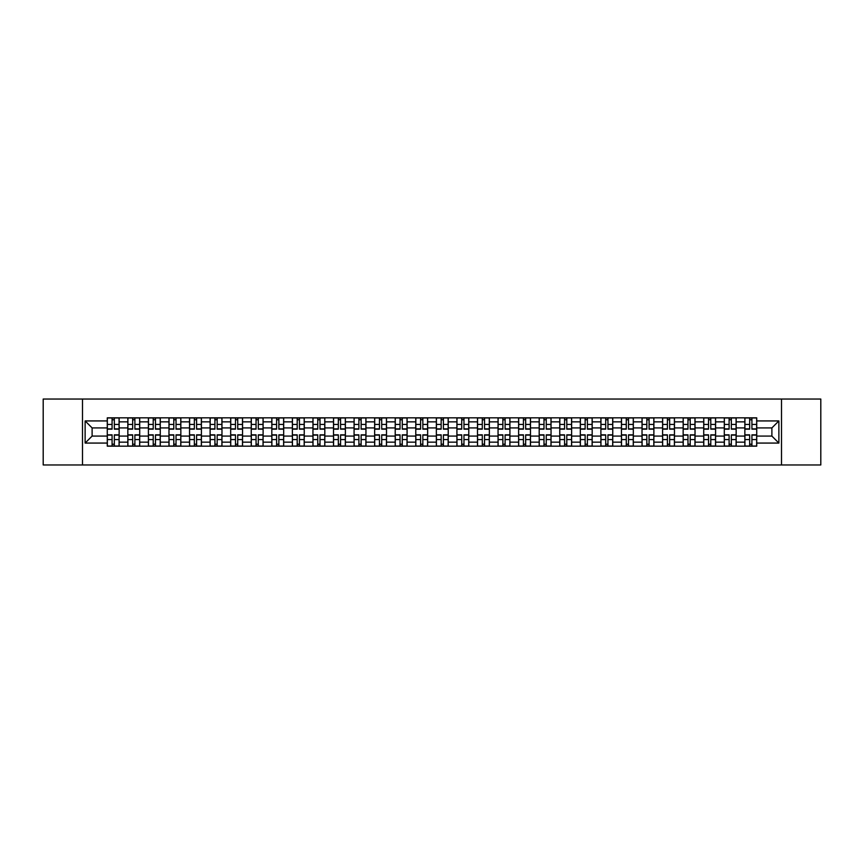<?xml version="1.0" encoding="UTF-8"?>
<svg xmlns="http://www.w3.org/2000/svg" width="864" height="864" viewBox="0 0 864 864"><rect width="100%" height="100%" fill="white"/><g stroke="black" fill="none" stroke-linecap="round" stroke-linejoin="round"><path stroke-width="1.3" d="M781.51 464.962L820.8 464.962L820.8 399.038L43.2 399.038L43.2 464.962L781.51 464.962L781.51 399.038M127.84 446.17L127.84 421.848L119.146 421.848L119.146 446.17M119.146 421.848L119.146 417.83M127.84 421.848L127.84 417.83M139.709 417.83L139.709 446.17M148.414 446.17L148.414 417.83M160.272 417.83L160.272 446.17M168.977 446.17L168.977 417.83M180.846 417.83L180.846 446.17M189.54 446.17L189.54 417.83M201.409 417.83L201.409 446.17M210.114 446.17L210.114 417.83M221.972 417.83L221.972 446.17M230.677 446.17L230.677 417.83M242.546 417.83L242.546 446.17M251.24 446.17L251.24 417.83M263.11 417.83L263.11 446.17M271.814 446.17L271.814 417.83M283.684 417.83L283.684 446.17M292.378 446.17L292.378 417.83M304.247 417.83L304.247 446.17M312.952 446.17L312.952 417.83M324.81 417.83L324.81 446.17M333.515 446.17L333.515 417.83M345.384 417.83L345.384 446.17M354.078 446.17L354.078 417.83M365.947 417.83L365.947 446.17M374.652 446.17L374.652 417.83M386.51 417.83L386.51 446.17M395.215 446.17L395.215 417.83M407.084 417.83L407.084 446.17M415.778 446.17L415.778 417.83M427.648 417.83L427.648 446.17M436.352 446.17L436.352 417.83M448.222 417.83L448.222 446.17M456.916 446.17L456.916 417.83M468.785 417.83L468.785 446.17M477.49 446.17L477.49 417.83M489.348 417.83L489.348 446.17M498.053 446.17L498.053 417.83M509.922 417.83L509.922 446.17M518.616 446.17L518.616 417.83M530.485 417.83L530.485 446.17M539.19 446.17L539.19 417.83M551.048 417.83L551.048 446.17M559.753 446.17L559.753 417.83M571.622 417.83L571.622 446.17M580.316 446.17L580.316 417.83M592.186 417.83L592.186 446.17M600.89 446.17L600.89 417.83M612.76 417.83L612.76 446.17M621.454 446.17L621.454 417.83M633.323 417.83L633.323 446.17M642.028 446.17L642.028 417.83M653.886 417.83L653.886 446.17M662.591 446.17L662.591 417.83M674.46 417.83L674.46 446.17M683.154 446.17L683.154 417.83M695.023 417.83L695.023 446.17M703.728 446.17L703.728 417.83M715.586 417.83L715.586 446.17M724.291 446.17L724.291 417.83M736.16 417.83L736.16 446.17M744.854 446.17L744.854 417.83M744.854 436.082L736.16 436.082M724.291 436.082L715.586 436.082M703.728 436.082L695.023 436.082M683.154 436.082L674.46 436.082M662.591 436.082L653.886 436.082M642.028 436.082L633.323 436.082M621.454 436.082L612.76 436.082M600.89 436.082L592.186 436.082M580.316 436.082L571.622 436.082M559.753 436.082L551.048 436.082M539.19 436.082L530.485 436.082M518.616 436.082L509.922 436.082M498.053 436.082L489.348 436.082M477.49 436.082L468.785 436.082M456.916 436.082L448.222 436.082M436.352 436.082L427.648 436.082M415.778 436.082L407.084 436.082M395.215 436.082L386.51 436.082M374.652 436.082L365.947 436.082M354.078 436.082L345.384 436.082M333.515 436.082L324.81 436.082M312.952 436.082L304.247 436.082M292.378 436.082L283.684 436.082M271.814 436.082L263.11 436.082M251.24 436.082L242.546 436.082M230.677 436.082L221.972 436.082M210.114 436.082L201.409 436.082M189.54 436.082L180.846 436.082M168.977 436.082L160.272 436.082M148.414 436.082L139.709 436.082M127.84 436.082L119.146 436.082M744.854 427.918L736.16 427.918M724.291 427.918L715.586 427.918M703.728 427.918L695.023 427.918M683.154 427.918L674.46 427.918M662.591 427.918L653.886 427.918M642.028 427.918L633.323 427.918M621.454 427.918L612.76 427.918M600.89 427.918L592.186 427.918M580.316 427.918L571.622 427.918M559.753 427.918L551.048 427.918M539.19 427.918L530.485 427.918M518.616 427.918L509.922 427.918M498.053 427.918L489.348 427.918M477.49 427.918L468.785 427.918M456.916 427.918L448.222 427.918M436.352 427.918L427.648 427.918M415.778 427.918L407.084 427.918M395.215 427.918L386.51 427.918M374.652 427.918L365.947 427.918M354.078 427.918L345.384 427.918M333.515 427.918L324.81 427.918M312.952 427.918L304.247 427.918M292.378 427.918L283.684 427.918M271.814 427.918L263.11 427.918M251.24 427.918L242.546 427.918M230.677 427.918L221.972 427.918M210.114 427.918L201.409 427.918M189.54 427.918L180.846 427.918M168.977 427.918L160.272 427.918M148.414 427.918L139.709 427.918M127.84 427.918L119.146 427.918M92.113 436.082L107.276 436.082L107.276 427.918L92.113 427.918L92.113 436.082L85.126 443.07L85.126 420.93L107.276 420.93L107.276 427.918M756.724 427.918L756.724 436.082L771.887 436.082L771.887 427.918L756.724 427.918L756.724 417.83L107.276 417.83L107.276 420.93M756.724 420.93L778.874 420.93L778.874 443.07L756.724 443.07L756.724 436.082M107.276 436.082L107.276 446.17L756.724 446.17L756.724 443.07M107.276 443.07L85.126 443.07M82.49 464.962L82.49 399.038M114.329 444.193L112.082 444.193M112.082 419.807L114.329 419.807M134.892 444.193L132.656 444.193M132.656 419.807L134.892 419.807M155.466 444.193L153.22 444.193M153.22 419.807L155.466 419.807M176.029 444.193L173.794 444.193M173.794 419.807L176.029 419.807M196.592 444.193L194.357 444.193M194.357 419.807L196.592 419.807M217.166 444.193L214.92 444.193M214.92 419.807L217.166 419.807M237.73 444.193L235.494 444.193M235.494 419.807L237.73 419.807M258.304 444.193L256.057 444.193M256.057 419.807L258.304 419.807M278.867 444.193L276.62 444.193M276.62 419.807L278.867 419.807M299.43 444.193L297.194 444.193M297.194 419.807L299.43 419.807M320.004 444.193L317.758 444.193M317.758 419.807L320.004 419.807M340.567 444.193L338.332 444.193M338.332 419.807L340.567 419.807M361.13 444.193L358.895 444.193M358.895 419.807L361.13 419.807M381.704 444.193L379.458 444.193M379.458 419.807L381.704 419.807M402.268 444.193L400.032 444.193M400.032 419.807L402.268 419.807M422.842 444.193L420.595 444.193M420.595 419.807L422.842 419.807M443.405 444.193L441.158 444.193M441.158 419.807L443.405 419.807M463.968 444.193L461.732 444.193M461.732 419.807L463.968 419.807M484.542 444.193L482.296 444.193M482.296 419.807L484.542 419.807M505.105 444.193L502.87 444.193M502.87 419.807L505.105 419.807M525.668 444.193L523.433 444.193M523.433 419.807L525.668 419.807M546.242 444.193L543.996 444.193M543.996 419.807L546.242 419.807M566.806 444.193L564.57 444.193M564.57 419.807L566.806 419.807M587.38 444.193L585.133 444.193M585.133 419.807L587.38 419.807M607.943 444.193L605.696 444.193M605.696 419.807L607.943 419.807M628.506 444.193L626.27 444.193M626.27 419.807L628.506 419.807M649.08 444.193L646.834 444.193M646.834 419.807L649.08 419.807M669.643 444.193L667.408 444.193M667.408 419.807L669.643 419.807M690.206 444.193L687.971 444.193M687.971 419.807L690.206 419.807M710.78 444.193L708.534 444.193M708.534 419.807L710.78 419.807M731.344 444.193L729.108 444.193M729.108 419.807L731.344 419.807M751.918 444.193L749.671 444.193M749.671 419.807L751.918 419.807M85.126 420.93L92.113 427.918M771.887 436.082L778.874 443.07M771.887 427.918L778.874 420.93M114.329 429.17L114.329 417.96L119.07 417.96L119.07 429.17L114.329 429.17M112.082 419.677L114.329 419.677M116.24 417.96L107.341 417.96L107.341 429.17L112.082 429.17L112.082 417.96L110.171 417.96M112.082 434.83L112.082 446.04L107.341 446.04L107.341 434.83L112.082 434.83M114.329 444.323L112.082 444.323M110.171 446.04L119.07 446.04L119.07 434.83L114.329 434.83L114.329 446.04L116.24 446.04M134.892 429.17L134.892 417.96L139.644 417.96L139.644 429.17L134.892 429.17M132.656 419.677L134.892 419.677M136.804 417.96L127.904 417.96L127.904 429.17L132.656 429.17L132.656 417.96L130.745 417.96M155.466 429.17L155.466 417.96L160.207 417.96L160.207 429.17L155.466 429.17M153.22 419.677L155.466 419.677M157.378 417.96L148.478 417.96L148.478 429.17L153.22 429.17L153.22 417.96L151.308 417.96M132.656 434.83L132.656 446.04L127.904 446.04L127.904 434.83L132.656 434.83M134.892 444.323L132.656 444.323M130.745 446.04L139.644 446.04L139.644 434.83L134.892 434.83L134.892 446.04L136.804 446.04M153.22 434.83L153.22 446.04L148.478 446.04L148.478 434.83L153.22 434.83M155.466 444.323L153.22 444.323M151.308 446.04L160.207 446.04L160.207 434.83L155.466 434.83L155.466 446.04L157.378 446.04M176.029 429.17L176.029 417.96L180.781 417.96L180.781 429.17L176.029 429.17M173.794 419.677L176.029 419.677M177.941 417.96L169.042 417.96L169.042 429.17L173.794 429.17L173.794 417.96L171.882 417.96M196.592 429.17L196.592 417.96L201.344 417.96L201.344 429.17L196.592 429.17M194.357 419.677L196.592 419.677M198.504 417.96L189.605 417.96L189.605 429.17L194.357 429.17L194.357 417.96L192.445 417.96M217.166 429.17L217.166 417.96L221.908 417.96L221.908 429.17L217.166 429.17M214.92 419.677L217.166 419.677M219.078 417.96L210.179 417.96L210.179 429.17L214.92 429.17L214.92 417.96L213.008 417.96M173.794 434.83L173.794 446.04L169.042 446.04L169.042 434.83L173.794 434.83M176.029 444.323L173.794 444.323M171.882 446.04L180.781 446.04L180.781 434.83L176.029 434.83L176.029 446.04L177.941 446.04M194.357 434.83L194.357 446.04L189.605 446.04L189.605 434.83L194.357 434.83M196.592 444.323L194.357 444.323M192.445 446.04L201.344 446.04L201.344 434.83L196.592 434.83L196.592 446.04L198.504 446.04M214.92 434.83L214.92 446.04L210.179 446.04L210.179 434.83L214.92 434.83M217.166 444.323L214.92 444.323M213.008 446.04L221.908 446.04L221.908 434.83L217.166 434.83L217.166 446.04L219.078 446.04M237.73 429.17L237.73 417.96L242.482 417.96L242.482 429.17L237.73 429.17M235.494 419.677L237.73 419.677M239.641 417.96L230.742 417.96L230.742 429.17L235.494 429.17L235.494 417.96L233.582 417.96M235.494 434.83L235.494 446.04L230.742 446.04L230.742 434.83L235.494 434.83M237.73 444.323L235.494 444.323M233.582 446.04L242.482 446.04L242.482 434.83L237.73 434.83L237.73 446.04L239.641 446.04M258.304 429.17L258.304 417.96L263.045 417.96L263.045 429.17L258.304 429.17M256.057 419.677L258.304 419.677M260.215 417.96L251.316 417.96L251.316 429.17L256.057 429.17L256.057 417.96L254.146 417.96M256.057 434.83L256.057 446.04L251.316 446.04L251.316 434.83L256.057 434.83M258.304 444.323L256.057 444.323M254.146 446.04L263.045 446.04L263.045 434.83L258.304 434.83L258.304 446.04L260.215 446.04M278.867 429.17L278.867 417.96L283.608 417.96L283.608 429.17L278.867 429.17M276.62 419.677L278.867 419.677M280.778 417.96L271.879 417.96L271.879 429.17L276.62 429.17L276.62 417.96L274.709 417.96M276.62 434.83L276.62 446.04L271.879 446.04L271.879 434.83L276.62 434.83M278.867 444.323L276.62 444.323M274.709 446.04L283.608 446.04L283.608 434.83L278.867 434.83L278.867 446.04L280.778 446.04M299.43 429.17L299.43 417.96L304.182 417.96L304.182 429.17L299.43 429.17M297.194 419.677L299.43 419.677M301.342 417.96L292.442 417.96L292.442 429.17L297.194 429.17L297.194 417.96L295.283 417.96M297.194 434.83L297.194 446.04L292.442 446.04L292.442 434.83L297.194 434.83M299.43 444.323L297.194 444.323M295.283 446.04L304.182 446.04L304.182 434.83L299.43 434.83L299.43 446.04L301.342 446.04M320.004 429.17L320.004 417.96L324.745 417.96L324.745 429.17L320.004 429.17M317.758 419.677L320.004 419.677M321.916 417.96L313.016 417.96L313.016 429.17L317.758 429.17L317.758 417.96L315.846 417.96M340.567 429.17L340.567 417.96L345.319 417.96L345.319 429.17L340.567 429.17M338.332 419.677L340.567 419.677M342.479 417.96L333.58 417.96L333.58 429.17L338.332 429.17L338.332 417.96L336.42 417.96M361.13 429.17L361.13 417.96L365.882 417.96L365.882 429.17L361.13 429.17M358.895 419.677L361.13 419.677M363.042 417.96L354.143 417.96L354.143 429.17L358.895 429.17L358.895 417.96L356.983 417.96M381.704 429.17L381.704 417.96L386.446 417.96L386.446 429.17L381.704 429.17M379.458 419.677L381.704 419.677M383.616 417.96L374.717 417.96L374.717 429.17L379.458 429.17L379.458 417.96L377.546 417.96M402.268 429.17L402.268 417.96L407.02 417.96L407.02 429.17L402.268 429.17M400.032 419.677L402.268 419.677M404.179 417.96L395.28 417.96L395.28 429.17L400.032 429.17L400.032 417.96L398.12 417.96M422.842 429.17L422.842 417.96L427.583 417.96L427.583 429.17L422.842 429.17M420.595 419.677L422.842 419.677M424.753 417.96L415.854 417.96L415.854 429.17L420.595 429.17L420.595 417.96L418.684 417.96M317.758 434.83L317.758 446.04L313.016 446.04L313.016 434.83L317.758 434.83M320.004 444.323L317.758 444.323M315.846 446.04L324.745 446.04L324.745 434.83L320.004 434.83L320.004 446.04L321.916 446.04M338.332 434.83L338.332 446.04L333.58 446.04L333.58 434.83L338.332 434.83M340.567 444.323L338.332 444.323M336.42 446.04L345.319 446.04L345.319 434.83L340.567 434.83L340.567 446.04L342.479 446.04M358.895 434.83L358.895 446.04L354.143 446.04L354.143 434.83L358.895 434.83M361.13 444.323L358.895 444.323M356.983 446.04L365.882 446.04L365.882 434.83L361.13 434.83L361.13 446.04L363.042 446.04M379.458 434.83L379.458 446.04L374.717 446.04L374.717 434.83L379.458 434.83M381.704 444.323L379.458 444.323M377.546 446.04L386.446 446.04L386.446 434.83L381.704 434.83L381.704 446.04L383.616 446.04M400.032 434.83L400.032 446.04L395.28 446.04L395.28 434.83L400.032 434.83M402.268 444.323L400.032 444.323M398.12 446.04L407.02 446.04L407.02 434.83L402.268 434.83L402.268 446.04L404.179 446.04M420.595 434.83L420.595 446.04L415.854 446.04L415.854 434.83L420.595 434.83M422.842 444.323L420.595 444.323M418.684 446.04L427.583 446.04L427.583 434.83L422.842 434.83L422.842 446.04L424.753 446.04M443.405 429.17L443.405 417.96L448.146 417.96L448.146 429.17L443.405 429.17M441.158 419.677L443.405 419.677M445.316 417.96L436.417 417.96L436.417 429.17L441.158 429.17L441.158 417.96L439.247 417.96M441.158 434.83L441.158 446.04L436.417 446.04L436.417 434.83L441.158 434.83M443.405 444.323L441.158 444.323M439.247 446.04L448.146 446.04L448.146 434.83L443.405 434.83L443.405 446.04L445.316 446.04M463.968 429.17L463.968 417.96L468.72 417.96L468.72 429.17L463.968 429.17M461.732 419.677L463.968 419.677M465.88 417.96L456.98 417.96L456.98 429.17L461.732 429.17L461.732 417.96L459.821 417.96M461.732 434.83L461.732 446.04L456.98 446.04L456.98 434.83L461.732 434.83M463.968 444.323L461.732 444.323M459.821 446.04L468.72 446.04L468.72 434.83L463.968 434.83L463.968 446.04L465.88 446.04M484.542 429.17L484.542 417.96L489.283 417.96L489.283 429.17L484.542 429.17M482.296 419.677L484.542 419.677M486.454 417.96L477.554 417.96L477.554 429.17L482.296 429.17L482.296 417.96L480.384 417.96M482.296 434.83L482.296 446.04L477.554 446.04L477.554 434.83L482.296 434.83M484.542 444.323L482.296 444.323M480.384 446.04L489.283 446.04L489.283 434.83L484.542 434.83L484.542 446.04L486.454 446.04M505.105 429.17L505.105 417.96L509.857 417.96L509.857 429.17L505.105 429.17M502.87 419.677L505.105 419.677M507.017 417.96L498.118 417.96L498.118 429.17L502.87 429.17L502.87 417.96L500.958 417.96M502.87 434.83L502.87 446.04L498.118 446.04L498.118 434.83L502.87 434.83M505.105 444.323L502.87 444.323M500.958 446.04L509.857 446.04L509.857 434.83L505.105 434.83L505.105 446.04L507.017 446.04M525.668 429.17L525.668 417.96L530.42 417.96L530.42 429.17L525.668 429.17M523.433 419.677L525.668 419.677M527.58 417.96L518.681 417.96L518.681 429.17L523.433 429.17L523.433 417.96L521.521 417.96M523.433 434.83L523.433 446.04L518.681 446.04L518.681 434.83L523.433 434.83M525.668 444.323L523.433 444.323M521.521 446.04L530.42 446.04L530.42 434.83L525.668 434.83L525.668 446.04L527.58 446.04M546.242 429.17L546.242 417.96L550.984 417.96L550.984 429.17L546.242 429.17M543.996 419.677L546.242 419.677M548.154 417.96L539.255 417.96L539.255 429.17L543.996 429.17L543.996 417.96L542.084 417.96M543.996 434.83L543.996 446.04L539.255 446.04L539.255 434.83L543.996 434.83M546.242 444.323L543.996 444.323M542.084 446.04L550.984 446.04L550.984 434.83L546.242 434.83L546.242 446.04L548.154 446.04M566.806 429.17L566.806 417.96L571.558 417.96L571.558 429.17L566.806 429.17M564.57 419.677L566.806 419.677M568.717 417.96L559.818 417.96L559.818 429.17L564.57 429.17L564.57 417.96L562.658 417.96M564.57 434.83L564.57 446.04L559.818 446.04L559.818 434.83L564.57 434.83M566.806 444.323L564.57 444.323M562.658 446.04L571.558 446.04L571.558 434.83L566.806 434.83L566.806 446.04L568.717 446.04M587.38 429.17L587.38 417.96L592.121 417.96L592.121 429.17L587.38 429.17M585.133 419.677L587.38 419.677M589.291 417.96L580.392 417.96L580.392 429.17L585.133 429.17L585.133 417.96L583.222 417.96M585.133 434.83L585.133 446.04L580.392 446.04L580.392 434.83L585.133 434.83M587.38 444.323L585.133 444.323M583.222 446.04L592.121 446.04L592.121 434.83L587.38 434.83L587.38 446.04L589.291 446.04M607.943 429.17L607.943 417.96L612.684 417.96L612.684 429.17L607.943 429.17M605.696 419.677L607.943 419.677M609.854 417.96L600.955 417.96L600.955 429.17L605.696 429.17L605.696 417.96L603.785 417.96M605.696 434.83L605.696 446.04L600.955 446.04L600.955 434.83L605.696 434.83M607.943 444.323L605.696 444.323M603.785 446.04L612.684 446.04L612.684 434.83L607.943 434.83L607.943 446.04L609.854 446.04M628.506 429.17L628.506 417.96L633.258 417.96L633.258 429.17L628.506 429.17M626.27 419.677L628.506 419.677M630.418 417.96L621.518 417.96L621.518 429.17L626.27 429.17L626.27 417.96L624.359 417.96M626.27 434.83L626.27 446.04L621.518 446.04L621.518 434.83L626.27 434.83M628.506 444.323L626.27 444.323M624.359 446.04L633.258 446.04L633.258 434.83L628.506 434.83L628.506 446.04L630.418 446.04M649.08 429.17L649.08 417.96L653.821 417.96L653.821 429.17L649.08 429.17M646.834 419.677L649.08 419.677M650.992 417.96L642.092 417.96L642.092 429.17L646.834 429.17L646.834 417.96L644.922 417.96M646.834 434.83L646.834 446.04L642.092 446.04L642.092 434.83L646.834 434.83M649.08 444.323L646.834 444.323M644.922 446.04L653.821 446.04L653.821 434.83L649.08 434.83L649.08 446.04L650.992 446.04M669.643 429.17L669.643 417.96L674.395 417.96L674.395 429.17L669.643 429.17M667.408 419.677L669.643 419.677M671.555 417.96L662.656 417.96L662.656 429.17L667.408 429.17L667.408 417.96L665.496 417.96M667.408 434.83L667.408 446.04L662.656 446.04L662.656 434.83L667.408 434.83M669.643 444.323L667.408 444.323M665.496 446.04L674.395 446.04L674.395 434.83L669.643 434.83L669.643 446.04L671.555 446.04M690.206 429.17L690.206 417.96L694.958 417.96L694.958 429.17L690.206 429.17M687.971 419.677L690.206 419.677M692.118 417.96L683.219 417.96L683.219 429.17L687.971 429.17L687.971 417.96L686.059 417.96M687.971 434.83L687.971 446.04L683.219 446.04L683.219 434.83L687.971 434.83M690.206 444.323L687.971 444.323M686.059 446.04L694.958 446.04L694.958 434.83L690.206 434.83L690.206 446.04L692.118 446.04M710.78 429.17L710.78 417.96L715.522 417.96L715.522 429.17L710.78 429.17M708.534 419.677L710.78 419.677M712.692 417.96L703.793 417.96L703.793 429.17L708.534 429.17L708.534 417.96L706.622 417.96M708.534 434.83L708.534 446.04L703.793 446.04L703.793 434.83L708.534 434.83M710.78 444.323L708.534 444.323M706.622 446.04L715.522 446.04L715.522 434.83L710.78 434.83L710.78 446.04L712.692 446.04M731.344 429.17L731.344 417.96L736.096 417.96L736.096 429.17L731.344 429.17M729.108 419.677L731.344 419.677M733.255 417.96L724.356 417.96L724.356 429.17L729.108 429.17L729.108 417.96L727.196 417.96M729.108 434.83L729.108 446.04L724.356 446.04L724.356 434.83L729.108 434.83M731.344 444.323L729.108 444.323M727.196 446.04L736.096 446.04L736.096 434.83L731.344 434.83L731.344 446.04L733.255 446.04M751.918 429.17L751.918 417.96L756.659 417.96L756.659 429.17L751.918 429.17M749.671 419.677L751.918 419.677M753.829 417.96L744.93 417.96L744.93 429.17L749.671 429.17L749.671 417.96L747.76 417.96M749.671 434.83L749.671 446.04L744.93 446.04L744.93 434.83L749.671 434.83M751.918 444.323L749.671 444.323M747.76 446.04L756.659 446.04L756.659 434.83L751.918 434.83L751.918 446.04L753.829 446.04M724.291 421.848L715.586 421.848M703.728 421.848L695.023 421.848M683.154 421.848L674.46 421.848M662.591 421.848L653.886 421.848M642.028 421.848L633.323 421.848M621.454 421.848L612.76 421.848M600.89 421.848L592.186 421.848M580.316 421.848L571.622 421.848M559.753 421.848L551.048 421.848M539.19 421.848L530.485 421.848M518.616 421.848L509.922 421.848M498.053 421.848L489.348 421.848M477.49 421.848L468.785 421.848M456.916 421.848L448.222 421.848M436.352 421.848L427.648 421.848M415.778 421.848L407.084 421.848M395.215 421.848L386.51 421.848M374.652 421.848L365.947 421.848M354.078 421.848L345.384 421.848M333.515 421.848L324.81 421.848M312.952 421.848L304.247 421.848M292.378 421.848L283.684 421.848M271.814 421.848L263.11 421.848M251.24 421.848L242.546 421.848M230.677 421.848L221.972 421.848M210.114 421.848L201.409 421.848M189.54 421.848L180.846 421.848M168.977 421.848L160.272 421.848M148.414 421.848L139.709 421.848M744.854 421.848L736.16 421.848M724.291 442.152L715.586 442.152M703.728 442.152L695.023 442.152M683.154 442.152L674.46 442.152M662.591 442.152L653.886 442.152M642.028 442.152L633.323 442.152M621.454 442.152L612.76 442.152M600.89 442.152L592.186 442.152M580.316 442.152L571.622 442.152M559.753 442.152L551.048 442.152M539.19 442.152L530.485 442.152M518.616 442.152L509.922 442.152M498.053 442.152L489.348 442.152M477.49 442.152L468.785 442.152M456.916 442.152L448.222 442.152M436.352 442.152L427.648 442.152M415.778 442.152L407.084 442.152M395.215 442.152L386.51 442.152M374.652 442.152L365.947 442.152M354.078 442.152L345.384 442.152M333.515 442.152L324.81 442.152M312.952 442.152L304.247 442.152M292.378 442.152L283.684 442.152M271.814 442.152L263.11 442.152M251.24 442.152L242.546 442.152M230.677 442.152L221.972 442.152M210.114 442.152L201.409 442.152M189.54 442.152L180.846 442.152M168.977 442.152L160.272 442.152M148.414 442.152L139.709 442.152M127.84 442.152L119.146 442.152M744.854 442.152L736.16 442.152M114.329 428.89L119.07 428.89M114.329 424.44L119.07 424.44M107.341 428.89L112.082 428.89M107.341 424.44L112.082 424.44M112.082 435.11L107.341 435.11M112.082 439.56L107.341 439.56M119.07 435.11L114.329 435.11M119.07 439.56L114.329 439.56M134.892 428.89L139.644 428.89M134.892 424.44L139.644 424.44M127.904 428.89L132.656 428.89M127.904 424.44L132.656 424.44M155.466 428.89L160.207 428.89M155.466 424.44L160.207 424.44M148.478 428.89L153.22 428.89M148.478 424.44L153.22 424.44M132.656 435.11L127.904 435.11M132.656 439.56L127.904 439.56M139.644 435.11L134.892 435.11M139.644 439.56L134.892 439.56M153.22 435.11L148.478 435.11M153.22 439.56L148.478 439.56M160.207 435.11L155.466 435.11M160.207 439.56L155.466 439.56M176.029 428.89L180.781 428.89M176.029 424.44L180.781 424.44M169.042 428.89L173.794 428.89M169.042 424.44L173.794 424.44M196.592 428.89L201.344 428.89M196.592 424.44L201.344 424.44M189.605 428.89L194.357 428.89M189.605 424.44L194.357 424.44M217.166 428.89L221.908 428.89M217.166 424.44L221.908 424.44M210.179 428.89L214.92 428.89M210.179 424.44L214.92 424.44M173.794 435.11L169.042 435.11M173.794 439.56L169.042 439.56M180.781 435.11L176.029 435.11M180.781 439.56L176.029 439.56M194.357 435.11L189.605 435.11M194.357 439.56L189.605 439.56M201.344 435.11L196.592 435.11M201.344 439.56L196.592 439.56M214.92 435.11L210.179 435.11M214.92 439.56L210.179 439.56M221.908 435.11L217.166 435.11M221.908 439.56L217.166 439.56M237.73 428.89L242.482 428.89M237.73 424.44L242.482 424.44M230.742 428.89L235.494 428.89M230.742 424.44L235.494 424.44M235.494 435.11L230.742 435.11M235.494 439.56L230.742 439.56M242.482 435.11L237.73 435.11M242.482 439.56L237.73 439.56M258.304 428.89L263.045 428.89M258.304 424.44L263.045 424.44M251.316 428.89L256.057 428.89M251.316 424.44L256.057 424.44M256.057 435.11L251.316 435.11M256.057 439.56L251.316 439.56M263.045 435.11L258.304 435.11M263.045 439.56L258.304 439.56M278.867 428.89L283.608 428.89M278.867 424.44L283.608 424.44M271.879 428.89L276.62 428.89M271.879 424.44L276.62 424.44M276.62 435.11L271.879 435.11M276.62 439.56L271.879 439.56M283.608 435.11L278.867 435.11M283.608 439.56L278.867 439.56M299.43 428.89L304.182 428.89M299.43 424.44L304.182 424.44M292.442 428.89L297.194 428.89M292.442 424.44L297.194 424.44M297.194 435.11L292.442 435.11M297.194 439.56L292.442 439.56M304.182 435.11L299.43 435.11M304.182 439.56L299.43 439.56M320.004 428.89L324.745 428.89M320.004 424.44L324.745 424.44M313.016 428.89L317.758 428.89M313.016 424.44L317.758 424.44M340.567 428.89L345.319 428.89M340.567 424.44L345.319 424.44M333.58 428.89L338.332 428.89M333.58 424.44L338.332 424.44M361.13 428.89L365.882 428.89M361.13 424.44L365.882 424.44M354.143 428.89L358.895 428.89M354.143 424.44L358.895 424.44M381.704 428.89L386.446 428.89M381.704 424.44L386.446 424.44M374.717 428.89L379.458 428.89M374.717 424.44L379.458 424.44M402.268 428.89L407.02 428.89M402.268 424.44L407.02 424.44M395.28 428.89L400.032 428.89M395.28 424.44L400.032 424.44M422.842 428.89L427.583 428.89M422.842 424.44L427.583 424.44M415.854 428.89L420.595 428.89M415.854 424.44L420.595 424.44M317.758 435.11L313.016 435.11M317.758 439.56L313.016 439.56M324.745 435.11L320.004 435.11M324.745 439.56L320.004 439.56M338.332 435.11L333.58 435.11M338.332 439.56L333.58 439.56M345.319 435.11L340.567 435.11M345.319 439.56L340.567 439.56M358.895 435.11L354.143 435.11M358.895 439.56L354.143 439.56M365.882 435.11L361.13 435.11M365.882 439.56L361.13 439.56M379.458 435.11L374.717 435.11M379.458 439.56L374.717 439.56M386.446 435.11L381.704 435.11M386.446 439.56L381.704 439.56M400.032 435.11L395.28 435.11M400.032 439.56L395.28 439.56M407.02 435.11L402.268 435.11M407.02 439.56L402.268 439.56M420.595 435.11L415.854 435.11M420.595 439.56L415.854 439.56M427.583 435.11L422.842 435.11M427.583 439.56L422.842 439.56M443.405 428.89L448.146 428.89M443.405 424.44L448.146 424.44M436.417 428.89L441.158 428.89M436.417 424.44L441.158 424.44M441.158 435.11L436.417 435.11M441.158 439.56L436.417 439.56M448.146 435.11L443.405 435.11M448.146 439.56L443.405 439.56M463.968 428.89L468.72 428.89M463.968 424.44L468.72 424.44M456.98 428.89L461.732 428.89M456.98 424.44L461.732 424.44M461.732 435.11L456.98 435.11M461.732 439.56L456.98 439.56M468.72 435.11L463.968 435.11M468.72 439.56L463.968 439.56M484.542 428.89L489.283 428.89M484.542 424.44L489.283 424.44M477.554 428.89L482.296 428.89M477.554 424.44L482.296 424.44M482.296 435.11L477.554 435.11M482.296 439.56L477.554 439.56M489.283 435.11L484.542 435.11M489.283 439.56L484.542 439.56M505.105 428.89L509.857 428.89M505.105 424.44L509.857 424.44M498.118 428.89L502.87 428.89M498.118 424.44L502.87 424.44M502.87 435.11L498.118 435.11M502.87 439.56L498.118 439.56M509.857 435.11L505.105 435.11M509.857 439.56L505.105 439.56M525.668 428.89L530.42 428.89M525.668 424.44L530.42 424.44M518.681 428.89L523.433 428.89M518.681 424.44L523.433 424.44M523.433 435.11L518.681 435.11M523.433 439.56L518.681 439.56M530.42 435.11L525.668 435.11M530.42 439.56L525.668 439.56M546.242 428.89L550.984 428.89M546.242 424.44L550.984 424.44M539.255 428.89L543.996 428.89M539.255 424.44L543.996 424.44M543.996 435.11L539.255 435.11M543.996 439.56L539.255 439.56M550.984 435.11L546.242 435.11M550.984 439.56L546.242 439.56M566.806 428.89L571.558 428.89M566.806 424.44L571.558 424.44M559.818 428.89L564.57 428.89M559.818 424.44L564.57 424.44M564.57 435.11L559.818 435.11M564.57 439.56L559.818 439.56M571.558 435.11L566.806 435.11M571.558 439.56L566.806 439.56M587.38 428.89L592.121 428.89M587.38 424.44L592.121 424.44M580.392 428.89L585.133 428.89M580.392 424.44L585.133 424.44M585.133 435.11L580.392 435.11M585.133 439.56L580.392 439.56M592.121 435.11L587.38 435.11M592.121 439.56L587.38 439.56M607.943 428.89L612.684 428.89M607.943 424.44L612.684 424.44M600.955 428.89L605.696 428.89M600.955 424.44L605.696 424.44M605.696 435.11L600.955 435.11M605.696 439.56L600.955 439.56M612.684 435.11L607.943 435.11M612.684 439.56L607.943 439.56M628.506 428.89L633.258 428.89M628.506 424.44L633.258 424.44M621.518 428.89L626.27 428.89M621.518 424.44L626.27 424.44M626.27 435.11L621.518 435.11M626.27 439.56L621.518 439.56M633.258 435.11L628.506 435.11M633.258 439.56L628.506 439.56M649.08 428.89L653.821 428.89M649.08 424.44L653.821 424.44M642.092 428.89L646.834 428.89M642.092 424.44L646.834 424.44M646.834 435.11L642.092 435.11M646.834 439.56L642.092 439.56M653.821 435.11L649.08 435.11M653.821 439.56L649.08 439.56M669.643 428.89L674.395 428.89M669.643 424.44L674.395 424.44M662.656 428.89L667.408 428.89M662.656 424.44L667.408 424.44M667.408 435.11L662.656 435.11M667.408 439.56L662.656 439.56M674.395 435.11L669.643 435.11M674.395 439.56L669.643 439.56M690.206 428.89L694.958 428.89M690.206 424.44L694.958 424.44M683.219 428.89L687.971 428.89M683.219 424.44L687.971 424.44M687.971 435.11L683.219 435.11M687.971 439.56L683.219 439.56M694.958 435.11L690.206 435.11M694.958 439.56L690.206 439.56M710.78 428.89L715.522 428.89M710.78 424.44L715.522 424.44M703.793 428.89L708.534 428.89M703.793 424.44L708.534 424.44M708.534 435.11L703.793 435.11M708.534 439.56L703.793 439.56M715.522 435.11L710.78 435.11M715.522 439.56L710.78 439.56M731.344 428.89L736.096 428.89M731.344 424.44L736.096 424.44M724.356 428.89L729.108 428.89M724.356 424.44L729.108 424.44M729.108 435.11L724.356 435.11M729.108 439.56L724.356 439.56M736.096 435.11L731.344 435.11M736.096 439.56L731.344 439.56M751.918 428.89L756.659 428.89M751.918 424.44L756.659 424.44M744.93 428.89L749.671 428.89M744.93 424.44L749.671 424.44M749.671 435.11L744.93 435.11M749.671 439.56L744.93 439.56M756.659 435.11L751.918 435.11M756.659 439.56L751.918 439.56"/></g></svg>
